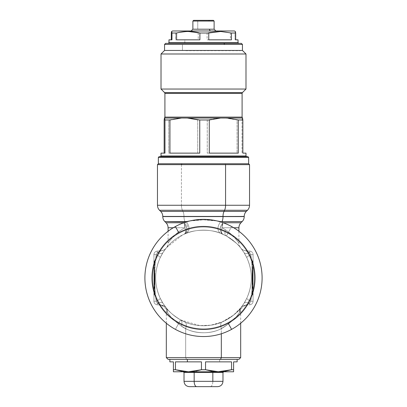 <?xml version="1.0" encoding="UTF-8"?>
<svg xmlns="http://www.w3.org/2000/svg" width="407" height="407" viewBox="0 0 407 407"><rect width="100%" height="100%" fill="white"/><g stroke="black" fill="none" stroke-linecap="round" stroke-linejoin="round"><path stroke-width="0.31" stroke-dasharray="2.04 1.53" d="M182.234 235.134L184.137 234.244A7.082 5.098 -113.9 0 0 183.888 222.761L166.015 222.761L183.888 222.761L184.976 227.767A7.082 3.465 66.1 0 1 184.137 234.244A7.082 3.465 66.1 0 0 184.976 227.767L183.888 222.761L186.33 221.596C195.599 219.312 211.401 219.312 220.67 221.596L242.145 221.596L220.67 221.596L223.112 222.761L222.024 227.767A7.082 3.465 -66.1 0 0 222.863 234.244A7.082 5.098 113.9 0 1 223.112 222.761L220.67 221.596C217.129 226.653 217.038 230.53 220.391 233.226C217.038 230.53 217.129 226.653 220.67 221.596C211.406 219.312 195.594 219.312 186.33 221.596C189.871 226.653 189.962 230.53 186.61 233.226C189.962 230.53 189.871 226.653 186.33 221.596L185.216 222.105C188.828 227.035 188.914 230.891 185.485 233.669C188.914 230.891 188.828 227.035 185.216 222.105L183.888 222.761A7.082 5.098 -113.9 0 1 184.137 234.244C173.036 238.975 166.392 247.858 166.504 247.68C166.972 247.105 173.453 238.812 184.137 234.244L186.61 233.226C195.101 229.248 211.905 229.248 220.391 233.226L222.863 234.244C219.358 231.374 219.444 227.544 223.112 222.761L223.112 222.761C219.444 227.544 219.358 231.374 222.863 234.244L226.419 235.999A47.802 47.802 0 0 0 161.548 255.031A47.802 47.802 0 0 0 180.581 319.897C182.102 320.945 182.377 323.021 181.4 326.109C174.384 320.909 169.744 316.27 167.475 312.194L166.148 307.778C168.498 311.324 173.311 315.364 180.581 319.897L185.017 322.029C196.235 327.32 213.543 326.714 224.028 321.118C232.646 316.285 238.258 311.838 240.852 307.778L244.032 303.286L240.852 307.778C238.059 312.271 231.771 317.022 221.983 322.029C209.834 327.849 190.914 326.353 180.581 319.897L179.09 322.624A50.911 50.911 0 0 1 158.822 253.536A50.911 50.911 0 0 1 227.91 233.267L231.593 226.521A58.603 58.603 0 0 1 231.593 329.375A58.603 58.603 0 0 1 144.897 277.945A58.603 58.603 0 0 1 231.593 226.521A58.603 58.603 0 0 1 231.593 329.375A58.603 58.603 0 0 0 231.593 226.521A58.603 58.603 0 0 0 144.897 277.945A58.603 58.603 0 0 0 175.407 329.375L179.09 322.624A50.911 50.911 0 0 1 158.822 253.536A50.911 50.911 0 0 1 227.91 233.267L231.593 226.521L227.91 233.267A50.911 50.911 0 0 1 248.178 302.355A50.911 50.911 0 0 1 179.09 322.624L175.407 329.375A58.603 58.603 0 0 0 231.593 329.375A58.603 58.603 0 0 1 144.897 277.945A58.603 58.603 0 0 1 231.593 226.521L227.91 233.267A50.911 50.911 0 0 0 158.822 253.536A50.911 50.911 0 0 0 179.09 322.624L180.581 319.897A47.802 47.802 0 0 1 161.548 255.031A47.802 47.802 0 0 1 226.419 235.999L227.91 233.267L226.419 235.999A47.802 47.802 0 0 1 245.452 300.865A47.802 47.802 0 0 1 180.581 319.897L179.09 322.624A50.911 50.911 0 0 0 248.178 302.355A50.911 50.911 0 0 0 227.91 233.267L226.419 235.999L220.391 233.226C211.899 229.248 195.101 229.248 186.61 233.226L184.137 234.244L186.61 233.226C195.101 229.248 211.899 229.248 220.391 233.226L226.419 235.999A47.802 47.802 0 0 0 161.548 255.031A47.802 47.802 0 0 0 180.581 319.897A47.802 47.802 0 0 1 161.548 255.031A47.802 47.802 0 0 1 226.419 235.999C235.383 242.145 240.084 246.042 240.506 247.69C240.084 246.042 235.388 242.145 226.419 235.999A47.802 47.802 0 0 1 245.452 300.865A47.802 47.802 0 0 1 180.581 319.897C173.311 315.364 168.498 311.324 166.148 307.778L162.968 303.286L160.226 298.25C154.182 284.712 154.182 271.179 160.226 257.641L162.968 252.605L166.148 248.117L162.968 252.605L160.226 257.641C154.182 271.179 154.182 284.712 160.226 298.25L162.968 303.286L166.148 307.778C168.498 311.324 173.306 315.364 180.581 319.897A47.802 47.802 0 0 0 245.452 300.865A47.802 47.802 0 0 0 226.419 235.999L222.863 234.244C221.342 233.308 221.062 231.145 222.024 227.767L225.427 229.782C224.506 232.85 224.837 234.92 226.419 235.999C224.837 234.92 224.506 232.85 225.427 229.782L222.024 227.767C221.062 231.145 221.342 233.308 222.863 234.244L220.391 233.226C217.038 230.53 217.129 226.653 220.67 221.596C217.129 226.653 217.038 230.53 220.391 233.226C211.899 229.248 195.095 229.248 186.61 233.226C189.962 230.53 189.871 226.653 186.33 221.596C189.871 226.653 189.962 230.53 186.61 233.226L184.137 234.244C187.642 231.374 187.556 227.544 183.888 222.761L183.888 222.761C187.556 227.544 187.642 231.374 184.137 234.244C185.658 233.308 185.938 231.145 184.976 227.767C174.751 233.018 168.554 242.536 168.101 243.198C167.994 243.401 174.349 233.201 184.976 227.767C174.751 233.018 168.554 242.536 168.101 243.198C167.994 243.401 174.349 233.201 184.976 227.767C185.938 231.145 185.658 233.308 184.137 234.244L182.234 235.134L166.499 247.685C167.491 246.444 168.188 244.592 168.091 243.208L168.091 231.252M244.032 303.286L246.774 298.25C252.818 284.712 252.818 271.179 246.774 257.641L244.032 252.605L240.852 248.117L244.032 252.605L246.774 257.641C252.818 271.179 252.818 284.712 246.774 298.25L244.032 303.286C244.968 302.106 246.856 302.075 249.7 303.184L245.767 305.143A7.082 7.082 0 0 0 240.852 307.778C238.258 311.838 232.646 316.285 224.028 321.118C213.548 326.714 196.23 327.32 185.017 322.029C186.452 322.914 186.671 325.091 185.673 328.561C196.489 334.635 213.192 333.944 223.295 327.513C231.608 321.962 237.022 316.86 239.525 312.194L240.852 307.778L239.525 312.194C236.828 317.358 230.764 322.812 221.327 328.561C209.61 335.241 191.361 333.526 181.4 326.109C182.377 323.021 182.102 320.945 180.581 319.897C173.306 315.364 168.498 311.324 166.148 307.778L167.475 312.194C169.739 316.27 174.379 320.909 181.4 326.109L185.673 328.561C186.671 325.091 186.452 322.914 185.017 322.029L180.581 319.897C182.102 320.945 182.377 323.021 181.4 326.109C182.377 323.021 182.102 320.945 180.581 319.897A47.802 47.802 0 0 0 245.452 300.865A47.802 47.802 0 0 0 226.419 235.999L227.91 233.267A50.911 50.911 0 0 1 248.178 302.355A50.911 50.911 0 0 1 179.09 322.624L180.581 319.897L199.883 325.61L210.877 325.173L221.983 322.029C220.548 322.914 220.329 325.091 221.327 328.561C220.329 325.091 220.548 322.914 221.983 322.029L233.526 315.14L240.852 307.778A7.082 7.082 0 0 1 245.767 305.143C243.768 305.347 242.129 306.227 240.852 307.778L244.032 303.286L246.774 298.25C246.718 298.784 248.046 299.786 250.748 301.256L249.7 303.184C246.856 302.075 244.968 302.106 244.032 303.286C244.968 302.106 246.856 302.075 249.7 303.184L250.748 301.256C248.046 299.786 246.718 298.784 246.774 298.25C252.818 284.712 252.818 271.179 246.774 257.641C246.718 257.107 248.046 256.105 250.748 254.634C253.062 270.177 253.062 285.719 250.748 301.256C253.062 285.719 253.062 270.177 250.748 254.634C248.046 256.105 246.718 257.107 246.774 257.641L244.032 252.605C244.968 253.785 246.856 253.82 249.7 252.706L250.748 254.634L249.7 252.706C246.856 253.82 244.968 253.785 244.032 252.605L240.852 248.117C242.129 249.664 243.768 250.544 245.767 250.753L249.7 252.706L245.767 250.753A7.082 7.082 0 0 1 240.852 248.117A7.082 7.082 0 0 0 245.767 250.753C243.768 250.544 242.129 249.664 240.852 248.117L244.032 252.605C244.968 253.785 246.856 253.82 249.7 252.706C246.856 253.82 244.968 253.785 244.032 252.605L246.774 257.641C246.718 257.107 248.046 256.105 250.748 254.634C248.046 256.105 246.718 257.107 246.774 257.641C252.818 271.179 252.818 284.712 246.774 298.25C246.718 298.784 248.046 299.786 250.748 301.256C248.046 299.786 246.718 298.784 246.774 298.25L244.032 303.286L240.852 307.778C242.129 306.227 243.768 305.347 245.767 305.143L249.7 303.184C246.856 302.075 244.968 302.106 244.032 303.286L242.526 305.55M189.86 220.955L203.5 219.826L217.14 220.955L203.5 219.826L189.855 220.955M166.321 323.244L166.321 312.077C167.328 307.667 160.012 304.309 159.854 305.021L161.233 305.143A7.082 7.082 0 0 1 166.148 307.778A7.082 7.082 0 0 0 161.233 305.143C163.232 305.347 164.871 306.227 166.148 307.778L162.968 303.286C162.032 302.106 160.144 302.075 157.3 303.184L161.233 305.143L157.3 303.184C160.144 302.075 162.032 302.106 162.968 303.286L160.226 298.25C160.282 298.784 158.954 299.786 156.252 301.256L157.3 303.184L156.252 301.256C158.954 299.786 160.282 298.784 160.226 298.25C154.182 284.712 154.182 271.179 160.226 257.641C160.282 257.107 158.954 256.105 156.252 254.634C153.938 270.177 153.938 285.719 156.252 301.256C153.938 285.719 153.938 270.177 156.252 254.634C158.954 256.105 160.282 257.107 160.226 257.641L162.968 252.605C162.032 253.785 160.144 253.82 157.3 252.706L156.252 254.634L157.3 252.706C160.144 253.82 162.032 253.785 162.968 252.605L166.148 248.117C164.871 249.664 163.232 250.544 161.233 250.753L157.3 252.706L161.233 250.753A7.082 7.082 0 0 0 166.148 248.117A7.082 7.082 0 0 1 161.233 250.753C163.232 250.544 164.871 249.664 166.148 248.117L162.968 252.605C162.032 253.785 160.144 253.82 157.3 252.706C160.144 253.82 162.032 253.785 162.968 252.605L160.226 257.641C160.282 257.107 158.954 256.105 156.252 254.634C158.954 256.105 160.282 257.107 160.226 257.641C154.182 271.179 154.182 284.712 160.226 298.25C160.282 298.784 158.954 299.786 156.252 301.256C158.954 299.786 160.282 298.784 160.226 298.25L162.968 303.286C162.032 302.106 160.144 302.075 157.3 303.184C160.144 302.075 162.032 302.106 162.968 303.286L166.148 307.778C164.871 306.227 163.232 305.347 161.233 305.143A7.082 7.082 0 0 1 166.148 307.778A7.082 7.082 0 0 0 161.233 305.143A7.082 7.082 -86 0 1 166.148 307.778C166.982 308.572 167.425 310.048 167.475 312.194C165.939 312.037 165.939 312.037 167.475 312.194C165.939 312.037 165.939 312.037 167.475 312.194C169.744 316.27 174.384 320.909 181.4 326.109C174.379 320.909 169.739 316.27 167.475 312.194A7.082 6.858 95 0 0 161.233 305.143L161.233 305.143A7.082 6.858 95 0 1 167.475 312.194C167.425 310.048 166.982 308.572 166.148 307.778A7.082 7.082 -69 0 0 161.233 305.143L157.158 304.787L161.233 305.143C159.402 304.98 159.402 304.98 161.233 305.143L157.3 303.184L157.158 304.787L161.233 305.143L157.158 304.787L157.3 303.184L156.252 301.256L153.927 301.256A3.541 3.541 0 0 0 157.158 304.787A3.541 3.541 0 0 1 153.927 301.256L156.252 301.256C153.938 285.719 153.938 270.177 156.252 254.634L153.927 254.634L153.927 301.256L153.927 254.634L156.252 254.634L157.3 252.706L157.158 251.109A3.541 3.541 0 0 0 153.927 254.634A3.541 3.541 0 0 1 157.158 251.109L157.3 252.706L161.233 250.753L157.158 251.109L161.233 250.753L157.158 251.109L161.233 250.753L157.3 252.706L157.158 251.109L157.3 252.706L156.252 254.634L153.927 254.634L156.252 254.634C153.938 270.177 153.938 285.719 156.252 301.256L153.927 301.256L156.252 301.256L157.3 303.184L157.158 304.787L157.3 303.184L161.233 305.143C165.089 305.82 167.17 308.17 167.475 312.194C165.939 312.037 165.939 312.037 167.475 312.194C165.939 312.037 165.939 312.037 167.475 312.194C167.17 308.17 165.089 305.82 161.233 305.143C159.402 304.98 159.402 304.98 161.233 305.143C163.558 305.565 165.196 306.446 166.148 307.778L166.112 307.733M225.427 229.782C233.71 235.078 238.797 243.081 238.909 243.208C238.797 243.081 233.715 235.078 225.427 229.782C233.71 235.078 238.797 243.081 238.909 243.208C238.797 243.081 233.715 235.078 225.427 229.782C224.506 232.85 224.837 234.92 226.419 235.999C224.837 234.92 224.506 232.85 225.427 229.782C233.715 235.078 238.797 243.081 238.909 243.208C238.797 243.081 233.71 235.078 225.427 229.782C233.715 235.078 238.797 243.081 238.909 243.208C238.797 243.081 233.71 235.078 225.427 229.782L222.024 227.767L225.427 229.782M226.419 235.999C235.388 242.145 240.084 246.042 240.506 247.69C240.084 246.042 235.383 242.145 226.419 235.999C235.388 242.145 240.084 246.042 240.506 247.69C240.084 246.042 235.383 242.145 226.419 235.999M240.888 307.733L240.852 307.778C242.119 306.232 243.757 305.357 245.767 305.143C247.598 304.98 247.598 304.98 245.767 305.143C247.598 304.98 247.598 304.98 245.767 305.143C241.911 305.82 239.83 308.17 239.525 312.194C239.83 308.17 241.911 305.82 245.767 305.143L249.842 304.787L249.7 303.184L249.842 304.787A3.541 3.541 0 0 0 253.073 301.256L250.748 301.256L253.073 301.256L253.073 254.634L250.748 254.634L253.073 254.634A3.541 3.541 0 0 0 249.842 251.109L249.7 252.706L249.842 251.109L245.767 250.753L249.842 251.109L245.767 250.753L249.7 252.706L245.767 250.753L249.842 251.109L249.7 252.706L250.748 254.634L249.7 252.706L249.842 251.109A3.541 3.541 0 0 1 253.073 254.634L250.748 254.634C253.062 270.177 253.062 285.719 250.748 301.256C253.062 285.719 253.062 270.177 250.748 254.634L253.073 254.634L253.073 301.256L250.748 301.256L249.7 303.184L250.748 301.256L253.073 301.256A3.541 3.541 0 0 1 249.842 304.787L249.7 303.184L245.767 305.143L249.7 303.184L249.842 304.787L245.767 305.143C243.437 305.571 241.799 306.451 240.852 307.778L240.852 307.778A7.082 7.082 0 0 1 245.767 305.143A7.082 7.082 0 0 0 240.852 307.778C240.018 308.572 239.575 310.048 239.525 312.194C241.061 312.037 241.061 312.037 239.525 312.194C241.061 312.037 241.061 312.037 239.525 312.194C237.022 316.86 231.608 321.962 223.295 327.513C213.187 333.938 196.495 334.635 185.673 328.561L181.4 326.109C191.366 333.526 209.61 335.241 221.327 328.561L221.327 333.771L221.327 328.561C230.764 322.812 236.828 317.358 239.525 312.194A7.082 6.858 -95 0 1 245.767 305.143L245.767 305.143A7.082 7.082 85 0 0 240.852 307.778A7.082 7.082 -95 0 1 245.767 305.143A7.082 6.858 -95 0 0 239.525 312.194C239.575 310.048 240.018 308.572 240.852 307.778L240.395 308.343M166.321 357.616L185.673 357.616L185.673 328.561L185.673 357.616L240.679 357.616L166.321 357.616M222.024 227.767L233.766 227.767L222.024 227.767L223.112 222.761L240.985 222.761L223.112 222.761A7.082 5.098 113.9 0 0 222.863 234.244A7.082 3.465 -66.1 0 1 222.024 227.767L238.909 227.767L222.024 227.767A7.082 3.704 90 0 1 223.112 222.761A7.082 3.704 90 0 0 222.024 227.767M164.855 221.596L184.971 221.596A7.082 3.393 90 0 1 183.979 216.59L162.78 216.59L183.979 216.59A7.082 3.393 -90 0 0 184.971 221.596L164.855 221.596M185.216 222.105L184.971 221.596L185.216 222.105M183.888 222.761L183.888 222.761A7.082 3.704 -90 0 1 184.976 227.767C174.349 233.201 167.999 243.406 168.101 243.198C168.554 242.536 174.751 233.018 184.976 227.767C174.349 233.201 167.999 243.406 168.101 243.198C168.554 242.536 174.751 233.018 184.976 227.767L168.091 227.767L184.976 227.767A7.082 3.704 -90 0 0 183.888 222.761M186.33 221.596L184.971 221.596L186.33 221.596M244.22 216.59L162.78 216.438L244.22 216.59M227.91 233.267A50.911 50.911 0 0 0 158.822 253.536A50.911 50.911 0 0 0 179.09 322.624L175.407 329.375L179.09 322.624A50.911 50.911 0 0 0 248.178 302.355A50.911 50.911 0 0 0 227.91 233.267M168.091 359.386L186.523 359.386L185.673 357.616L186.523 359.386L238.909 359.386M244.22 216.438L183.979 216.438A7.082 3.393 -90 0 0 182.982 211.426L160.704 211.426L182.982 211.426A7.082 3.393 90 0 1 183.979 216.438L244.22 216.438M231.593 329.375A58.603 58.603 0 0 0 231.593 226.521A58.603 58.603 0 0 0 175.407 226.521A58.603 58.603 0 0 1 254.93 249.852A58.603 58.603 0 0 1 231.593 329.375A58.603 58.603 0 0 1 152.07 306.039A58.603 58.603 0 0 1 175.407 226.521A58.603 58.603 0 0 0 175.407 329.375A58.603 58.603 0 0 0 254.93 249.852A58.603 58.603 0 0 0 175.407 226.521L178.8 232.733A51.521 51.521 0 0 1 248.713 253.246A51.521 51.521 0 0 1 228.2 323.158L231.593 329.375L228.2 323.158A51.521 51.521 0 0 1 158.287 302.645A51.521 51.521 0 0 1 178.8 232.733L175.407 226.521A58.603 58.603 0 0 0 152.07 306.039A58.603 58.603 0 0 0 231.593 329.375M153.927 301.256A3.541 3.541 0 0 0 157.158 304.787A3.541 3.541 0 0 1 153.927 301.256L153.927 254.634L153.927 301.256M153.927 294.129L153.927 265.618L153.927 294.129L154.238 294.129L154.238 288.054L153.927 288.054L153.927 294.129L153.927 288.054L154.238 288.054L153.927 286.803L153.927 288.054L153.927 286.803A1.063 1.063 0 0 0 154.238 287.551A1.063 1.063 0 0 1 153.927 286.803L154.238 287.551L154.238 288.054L153.927 288.054L154.238 288.054L154.238 294.129L153.927 294.129L154.238 294.129L154.238 294.632L153.927 295.38L153.927 294.129L153.927 295.38A1.063 1.063 0 0 1 154.238 294.632A1.063 1.063 0 0 0 153.927 295.38L154.238 294.632L154.238 294.129L153.927 294.129L153.927 260.511L153.927 295.38A1.063 1.063 180 0 1 154.238 294.632L154.238 261.263L154.238 277.945L153.927 277.945L154.238 277.945L154.238 283.297L153.927 283.297L154.238 283.297L154.238 283.796L153.927 284.549A1.063 1.063 0 0 1 154.238 283.796A1.063 1.063 0 0 0 153.927 284.549L154.238 283.796L154.238 283.297L153.927 283.297L153.927 284.549L153.927 283.297L154.238 283.297L154.238 280.403L153.927 280.403L153.927 283.297L153.927 280.403A1.063 1.063 0 0 1 154.238 279.655A1.063 1.063 0 0 0 153.927 280.403L154.238 280.403L153.927 284.549A1.063 1.063 0 0 1 154.238 283.796A1.063 1.063 0 0 0 153.927 284.549L154.238 284.549L154.238 286.803L153.927 286.803A1.063 1.063 0 0 0 154.238 287.551A1.063 1.063 0 0 1 153.927 286.803L154.238 287.551L154.238 288.054L153.927 288.054L154.238 288.054L154.238 294.129L153.927 294.129L154.238 294.129L154.238 294.632L153.927 295.38L153.927 294.129M157.158 251.109A3.541 3.541 0 0 0 153.927 254.634A3.541 3.541 0 0 1 157.158 251.109M239.525 312.194C241.061 312.037 241.061 312.037 239.525 312.194C241.061 312.037 241.061 312.037 239.525 312.194M249.842 304.787A3.541 3.541 0 0 0 253.073 301.256A3.541 3.541 0 0 1 249.842 304.787M253.073 254.634L253.073 301.256L253.073 254.634A3.541 3.541 0 0 0 249.842 251.109A3.541 3.541 0 0 1 253.073 254.634M253.073 286.803L253.073 265.618L253.073 286.803A1.063 1.063 0 0 1 252.762 287.551A1.063 1.063 0 0 0 253.073 286.803L252.762 287.551L252.762 288.054L253.073 288.054L253.073 286.803L253.073 288.054L252.762 288.054L252.762 294.129L253.073 294.129L253.073 288.054L253.073 294.129L252.762 294.129L253.073 295.38L253.073 294.129L253.073 295.38A1.063 1.063 0 0 0 252.762 294.632A1.063 1.063 0 0 1 253.073 295.38L252.762 294.632L252.762 294.129L253.073 294.129L252.762 294.129L253.073 260.511L253.073 295.38A1.063 1.063 180 0 0 252.762 294.632L252.762 261.263L252.762 277.945L253.073 277.945L252.762 277.945L252.762 283.297L253.073 283.297L252.762 283.297L252.762 283.796L253.073 284.549A1.063 1.063 0 0 0 252.762 283.796A1.063 1.063 0 0 1 253.073 284.549L252.762 283.796L252.762 283.297L253.073 283.297L253.073 284.549L253.073 283.297L252.762 283.297L252.762 280.403L253.073 280.403L253.073 283.297L253.073 280.403A1.063 1.063 0 0 0 252.762 279.655A1.063 1.063 0 0 1 253.073 280.403L252.762 280.403L253.073 284.549A1.063 1.063 0 0 0 252.762 283.796A1.063 1.063 0 0 1 253.073 284.549L252.762 284.549L252.762 286.803L253.073 286.803A1.063 1.063 0 0 1 252.762 287.551A1.063 1.063 0 0 0 253.073 286.803L252.762 287.551L252.762 288.054L253.073 288.054L253.073 286.803L252.762 286.803L252.762 287.551L252.218 288.095A0.707 0.407 45 0 0 252.218 288.599L252.762 288.054L252.762 294.129L253.073 294.129L253.073 288.054L252.762 288.054L252.762 287.551L252.218 288.599L252.218 293.584L252.762 294.129L253.073 295.38L253.073 294.129L252.762 294.129L252.762 288.054L252.762 294.129L252.218 293.584A0.707 0.407 135 0 0 252.218 294.088L252.762 294.632A1.063 1.063 0 0 1 253.073 295.38A1.063 1.063 0 0 0 252.762 294.632L252.762 294.129L252.762 294.632L252.218 294.088A0.707 0.407 135 0 1 252.218 293.584L252.762 294.129L252.218 293.584L252.218 288.599L252.762 288.054L252.218 288.599A0.707 0.407 45 0 1 252.218 288.095L252.762 287.551A1.063 1.063 0 0 0 253.073 286.803M220.477 359.386L169.861 359.386L237.139 359.386L219.627 359.386L219.627 361.864L231.558 361.864L231.558 369.734L233.598 369.734L233.598 361.864L237.139 361.864M246.296 211.426L182.982 211.426L182.428 210.266L159.544 210.266L182.428 210.266L182.982 211.426L246.296 211.426M153.927 287.774L153.927 288.054L153.927 287.774M154.222 287.53L154.238 294.129L154.782 293.584L154.782 288.599L154.238 288.054L154.782 288.599A0.707 0.407 -45 0 0 154.782 288.095L154.238 287.551L154.782 288.095A0.707 0.407 -45 0 1 154.782 288.599L154.238 287.551A1.063 1.063 0 0 1 153.927 286.803L154.238 286.803L154.238 287.551L154.782 288.095A0.707 0.407 -45 0 1 154.782 288.599L154.782 293.584L154.238 294.129L154.238 288.054L154.782 288.599L154.238 287.551A1.063 0.616 -45 0 1 154.238 286.803L154.238 284.549L153.927 284.549A1.063 1.063 0 0 1 154.238 283.796L154.238 294.632A1.063 1.063 0 0 0 153.927 295.38A1.063 1.063 0 0 1 154.238 294.632L154.782 293.584A0.707 0.407 -135 0 1 154.782 294.088L154.238 294.632L154.782 294.088A0.707 0.407 -135 0 0 154.782 293.584L154.238 294.129L154.238 294.632L154.782 294.088L154.782 261.803L154.782 277.945L154.238 277.945L154.782 277.945L154.782 282.753L154.238 283.297L154.782 282.753A0.707 0.407 -135 0 1 154.782 283.252L154.238 283.796L154.782 283.252A0.707 0.407 -135 0 0 154.782 282.753L154.238 283.796L154.782 282.753L154.782 279.858L154.238 280.403L154.238 279.655A1.063 1.063 0 0 0 153.927 280.403L154.238 280.403L154.238 283.297L154.238 280.403L153.927 280.403A1.063 1.063 0 0 1 154.238 279.655L154.238 280.403L154.782 279.858L154.782 282.753L154.238 283.297L154.782 282.753A0.707 0.407 -135 0 1 154.782 283.252L154.238 283.796L154.238 284.549L154.782 284.005L154.782 287.347L154.238 286.803L154.782 287.347L154.782 293.584L154.238 294.129L154.238 288.054L154.782 288.599L154.782 293.584A0.707 0.407 -135 0 1 154.782 294.088L154.238 294.632L154.238 294.129L154.991 293.584L154.991 288.599A0.707 0.707 0 0 0 154.782 288.095A0.707 0.707 0 0 1 154.991 288.599A0.707 0.707 0 0 0 154.782 288.095A0.707 0.707 0 0 1 154.991 288.599L154.222 287.53M153.927 283.577L153.927 283.297L153.927 283.577M252.778 287.53L252.218 288.095A0.707 0.407 45 0 0 252.218 288.599L252.762 287.551A1.063 0.616 45 0 0 252.762 286.803L252.762 284.549L253.073 284.549A1.063 1.063 0 0 0 252.762 283.796L252.762 261.263L252.762 294.632L252.218 294.088L252.218 261.803L252.218 277.945L252.762 277.945L252.218 277.945L252.218 282.753L252.762 283.297L252.218 282.753A0.707 0.407 135 0 0 252.218 283.252L252.762 283.796L252.218 283.252A0.707 0.407 135 0 1 252.218 282.753L252.762 283.796L252.218 282.753L252.218 279.858L252.762 280.403L252.762 279.655A1.063 1.063 0 0 1 253.073 280.403L252.762 280.403L252.762 283.297L252.762 280.403L253.073 280.403A1.063 1.063 0 0 0 252.762 279.655L252.762 280.403L252.218 279.858L252.218 282.753L252.762 283.297L252.218 282.753A0.707 0.407 135 0 0 252.218 283.252L252.762 283.796L252.762 284.549L252.218 284.005L252.218 287.347L252.762 286.803L252.218 287.347L252.218 288.095A0.707 0.707 0 0 0 252.009 288.599A0.707 0.707 0 0 1 252.218 288.095A0.707 0.707 0 0 0 252.009 288.599L252.218 293.584L252.762 294.129L252.762 288.054L252.218 288.599L252.218 288.095L252.009 288.599L252.218 293.584A0.707 0.407 135 0 0 252.218 294.088L252.762 294.632L252.218 293.584L252.218 288.599L252.009 293.584A0.707 0.707 0 0 0 252.218 294.088L252.762 294.632L252.218 293.584L252.218 294.088A0.707 0.707 0 0 1 252.009 293.584A0.707 0.707 0 0 0 252.218 294.088A0.707 0.707 0 0 1 252.009 293.584L252.009 288.599A0.707 0.707 0 0 1 252.218 288.095L252.778 287.53M253.073 294.409L253.073 294.129L253.073 294.409M253.073 287.774L253.073 288.054L253.073 287.774M253.073 283.577L253.073 283.297L253.073 283.577M169.861 361.864L173.402 361.864L173.402 369.734L175.442 369.734L175.442 361.864L201.46 361.864L201.46 369.734L205.54 369.734L205.54 361.864L219.627 361.864L219.627 359.386L169.861 359.386M247.456 210.266L182.428 210.266A7.082 3.393 90 0 1 181.43 205.26L157.468 205.26L181.43 205.26A7.082 3.393 -90 0 0 182.428 210.266L247.456 210.266M154.782 279.11L154.238 279.655A1.063 0.616 -135 0 0 154.238 280.403L154.782 279.858L154.782 279.11L154.782 282.753L154.782 261.803L154.782 294.088L154.238 294.632L154.782 294.088L154.782 288.599L154.991 293.584A0.707 0.707 0 0 1 154.782 294.088A0.707 0.707 0 0 0 154.991 293.584A0.707 0.707 0 0 1 154.782 294.088A0.707 0.707 0 0 0 154.991 293.584L154.782 294.088A0.707 0.707 0 0 0 154.991 293.584L154.991 282.753A0.707 0.707 0 0 1 154.782 283.252L154.238 283.796L154.782 282.753L154.782 283.252A0.707 0.707 0 0 0 154.991 282.753A0.707 0.707 0 0 1 154.782 283.252A0.707 0.707 0 0 0 154.991 282.753L154.991 279.858L154.238 280.403A1.063 0.616 -135 0 1 154.238 279.655L154.782 279.11A0.707 0.707 0 0 0 154.991 278.607A0.707 0.707 0 0 1 154.782 279.11L154.991 282.753A0.707 0.707 0 0 1 154.782 283.252L154.991 282.753A0.707 0.707 0 0 1 154.782 283.252L154.782 284.005L154.238 284.549A1.063 0.616 -135 0 1 154.238 283.796L154.782 283.252A0.707 0.707 0 0 0 154.991 282.753L154.991 266.885L154.991 293.584L154.782 288.095A0.707 0.707 0 0 1 154.991 288.599A0.707 0.707 0 0 0 154.782 288.095A0.707 0.707 0 0 1 154.991 288.599L154.991 293.584A0.707 0.707 0 0 1 154.782 294.088L154.991 293.584A0.707 0.707 0 0 1 154.782 294.088A0.707 0.707 0 0 0 154.991 293.584L154.782 279.11M252.218 279.11L252.762 279.655A1.063 0.616 135 0 1 252.762 280.403L252.218 279.858L252.218 279.11L252.218 282.753L252.218 261.803L252.218 294.088A0.707 0.707 0 0 1 252.009 293.584L252.009 282.753A0.707 0.707 0 0 0 252.218 283.252L252.762 283.796L252.218 282.753L252.218 283.252A0.707 0.707 0 0 1 252.009 282.753A0.707 0.707 0 0 0 252.218 283.252A0.707 0.707 0 0 1 252.009 282.753L252.009 279.858L252.762 280.403A1.063 0.616 135 0 0 252.762 279.655L252.218 279.11A0.707 0.707 0 0 1 252.009 278.607A0.707 0.707 0 0 0 252.218 279.11L252.009 282.753A0.707 0.707 0 0 0 252.218 283.252L252.009 282.753A0.707 0.707 0 0 0 252.218 283.252L252.218 284.005L252.762 284.549A1.063 0.616 135 0 0 252.762 283.796L252.218 283.252A0.707 0.707 0 0 1 252.009 282.753L252.009 266.885L252.009 293.584L252.218 288.095A0.707 0.707 0 0 0 252.009 288.599A0.707 0.707 0 0 1 252.218 288.095A0.707 0.707 0 0 0 252.009 288.599L252.009 293.584A0.707 0.707 0 0 0 252.218 294.088L252.009 293.584A0.707 0.707 0 0 0 252.218 294.088A0.707 0.707 0 0 1 252.009 293.584L252.218 279.11M211.828 371.209L218.549 371.779L231.558 369.734L231.558 361.864L205.54 361.864L231.558 361.864L205.54 361.864L205.54 369.734L201.46 369.734L201.46 361.864L175.442 361.864L201.46 361.864L175.442 361.864L175.442 369.734L173.402 369.734L173.402 361.864M225.31 371.204L218.61 371.779M218.584 371.779L233.598 371.779L233.598 369.734L231.558 369.734M233.598 371.372L233.598 371.779L217.933 371.774L211.523 371.159M233.598 361.864L233.598 369.734M205.54 361.864L231.558 361.864L205.54 361.864M173.402 369.734L173.402 371.372M181.593 371.189L188.451 371.779L173.402 371.779L188.451 371.779L175.442 369.734M201.46 369.734L188.451 371.779L195.864 371.087M175.442 361.864L201.46 361.864L175.442 361.864M188.451 371.779L189.072 371.779M249.532 205.26L181.43 205.26L181.43 164.642L157.468 164.642L181.43 164.642L181.43 205.26L249.532 205.26M249.532 164.642L181.43 164.642L249.532 164.642M154.991 277.284L154.991 288.375L154.991 277.284A0.707 0.707 0 0 0 154.782 276.78A0.707 0.707 0 0 1 154.991 277.284L154.991 275.778L154.991 277.284M154.991 282.753L154.782 284.005L154.991 282.753M154.991 287.347L154.991 288.599L154.991 287.347M252.009 277.284L252.009 288.375L252.009 277.284A0.707 0.707 0 0 1 252.218 276.78A0.707 0.707 0 0 0 252.009 277.284L252.009 275.778L252.009 277.284M252.009 282.753L252.218 284.005L252.009 282.753M252.009 287.347L252.009 288.599L252.009 287.347M212.836 372.486L222.975 372.486L212.836 372.486A0.707 0.341 -90 0 1 213.176 371.779A0.707 0.341 90 0 0 212.836 372.486L212.836 381.339L222.975 381.339L212.836 381.339L212.836 372.486L194.164 372.486L212.836 372.486M223.682 371.779L193.824 371.779M184.025 372.486L194.164 372.486L184.025 372.486M248.646 163.756L225.142 163.756L225.57 164.642L225.142 163.756L158.354 163.756L248.631 163.756L248.631 157.382L158.354 157.382L248.631 157.382L248.646 163.756M154.991 275.778L154.991 288.375A0.707 0.692 -0 0 0 154.782 287.881L154.782 267.796L154.991 275.778M154.991 287.149L154.782 283.694L154.991 287.149M153.927 286.452L153.927 284.071A1.063 0.987 180 0 1 154.238 283.374A1.063 0.987 0 0 0 153.927 284.071L154.238 284.071L154.238 275.768A1.063 0.397 180 0 1 153.927 275.488L153.927 286.452L154.238 286.452L154.238 284.071L153.927 284.071L153.927 286.452A1.063 1.023 0 0 0 154.238 287.174L154.238 286.452L153.927 286.452L153.927 275.488A1.063 0.295 180 0 1 154.238 275.28A1.063 0.295 0 0 0 153.927 275.488L153.927 275.488A1.063 1.063 -0 0 0 154.238 276.241A1.063 1.063 0 0 1 153.927 275.488A1.063 1.063 0 0 0 154.238 276.241A1.063 1.063 180 0 1 153.927 275.488A1.063 0.397 0 0 0 154.238 275.768L154.238 283.374L154.782 282.982L154.238 283.374L154.238 284.071L154.782 283.694L154.238 284.071L154.238 286.452L154.782 287.149L154.782 272.639L154.782 276.267L154.238 275.768L154.238 276.241L154.238 268.34L154.238 287.174A1.063 1.023 180 0 1 153.927 286.452L154.782 287.881L154.782 287.149L154.238 286.452L154.141 287.093L154.828 287.963L154.238 287.174L154.238 268.34L154.238 276.241L154.238 275.768L154.782 276.267L154.782 272.639L154.782 282.982A0.707 0.672 0 0 0 154.991 282.504L154.991 273.143L154.991 276.429L154.782 276.267L154.782 276.78L154.238 276.241L154.782 276.78L154.238 276.241L154.782 276.78L154.782 275.88L154.238 275.28L154.782 275.88L154.782 267.796L154.991 288.41M252.009 275.778L252.009 288.375A0.707 0.692 0 0 1 252.218 287.881L252.218 267.796L252.009 275.778M252.009 287.149L252.218 283.694L252.009 287.149M253.073 286.452L253.073 284.071A1.063 0.987 180 0 0 252.762 283.374A1.063 0.987 0 0 1 253.073 284.071L252.762 284.071L252.762 275.768A1.063 0.397 180 0 0 253.073 275.488L253.073 286.452L252.762 286.452L252.762 284.071L253.073 284.071L253.073 286.452A1.063 1.023 0 0 1 252.762 287.174L252.762 286.452L253.073 286.452L253.073 275.488A1.063 0.295 180 0 0 252.762 275.28A1.063 0.295 0 0 1 253.073 275.488A1.063 1.063 0 0 1 252.762 276.241A1.063 1.063 0 0 0 253.073 275.488A1.063 1.063 0 0 1 252.762 276.241A1.063 1.063 180 0 0 253.073 275.488A1.063 0.397 0 0 1 252.762 275.768L252.762 283.374L252.218 282.982L252.762 283.374L252.762 284.071L252.218 283.694L252.762 284.071L252.762 286.452L252.218 287.149L252.218 272.639L252.218 276.267L252.762 275.768L252.762 276.241L252.762 268.34L252.762 287.174A1.063 1.023 180 0 0 253.073 286.452L252.218 287.881L252.218 287.149L252.762 286.452L252.859 287.093L252.172 287.963L252.762 287.174L252.762 268.34L252.762 276.241L252.762 275.768L252.218 276.267L252.218 272.639L252.218 282.982A0.707 0.672 0 0 1 252.009 282.504L252.009 273.143L252.009 276.429L252.218 276.267L252.218 276.78L252.762 276.241L252.218 276.78L252.762 276.241L252.218 276.78L252.218 275.88L252.762 275.28L252.218 275.88L252.218 267.796L252.009 288.41M189.336 386.65L210.292 386.65A5.311 2.549 90 0 0 212.836 381.339L184.025 381.339L194.164 381.339L194.164 372.486L194.164 381.339L212.836 381.339A5.311 2.549 -90 0 1 210.292 386.65L217.664 386.65M247.939 156.675L248.631 157.382L247.924 156.675L159.061 156.675M210.292 386.65L196.708 386.65M159.076 156.675L247.924 156.675M160.312 156.675L246.688 156.675A0.707 0.707 -90 0 1 245.976 155.962L161.009 155.962L245.976 155.962A0.707 0.707 90 0 0 246.688 156.675L160.312 156.675M245.991 155.962L245.976 153.134L242.028 153.134L242.028 119.973L237.062 119.973L237.062 153.134L207.249 153.134L207.249 119.973L197.716 119.973L197.716 153.134L168.722 153.134L168.722 119.973L164.153 119.973L168.722 119.973L180.042 118.03L164.474 118.03L180.042 118.03L168.722 119.973L168.722 153.134L197.716 153.134L197.716 119.973L186.391 118.03L180.042 118.03L186.391 118.03L197.716 119.973L207.249 119.973L218.89 118.03L186.391 118.03L218.89 118.03L207.249 119.973L207.249 153.134L237.062 153.134L237.062 119.973L225.417 118.03L218.89 118.03L225.417 118.03L237.062 119.973L242.028 119.973L242.348 118.03L225.417 118.03L242.348 118.03L242.028 119.973L242.028 153.134L245.976 153.134L245.991 155.962M164.153 153.134L161.009 153.134L164.153 153.134M168.722 153.134L197.716 153.134L168.722 153.134M237.062 153.134L207.249 153.134L237.062 153.134M242.44 117.903L242.44 117.903A1.063 1.063 -90 0 1 242.084 117.109L164.906 117.109L242.084 117.109A1.063 1.063 90 0 0 242.44 117.903L242.526 118.03M238.278 153.134L209.284 153.134L238.278 153.134M199.751 153.134L169.938 153.134L199.751 153.134M242.094 117.109L242.084 93.376L164.906 93.376L242.084 93.376L242.094 117.109M242.394 92.628L164.596 92.628L242.394 92.628A1.063 1.063 90 0 0 242.084 93.376A1.063 1.063 -90 0 1 242.394 92.628L245.976 89.041L161.009 89.041L245.976 89.041L242.404 92.628M245.976 89.041L245.976 53.989L161.009 53.989L245.976 53.989L245.991 89.041M245.976 53.989L242.44 50.448L164.55 50.448L182.438 50.448L182.438 44.429L164.55 44.429L182.438 44.429L182.438 50.448L242.44 50.448L245.991 53.989M242.44 50.448L242.45 44.429L182.438 44.429L242.45 44.429L241.387 43.366L165.893 43.366L223.987 43.366M238.731 43.366L165.613 43.366M184.829 42.659L168.976 42.659L184.829 42.659A0.707 0.382 90 0 1 184.447 43.366A0.707 0.382 -90 0 0 184.829 42.659L184.829 39.825L175.57 39.825L175.57 33.018L171.322 33.018L175.57 33.018L175.57 39.825L184.829 39.825L184.829 42.659L238.024 42.659L184.829 42.659M238.639 43.361A0.707 0.707 -90 0 1 238.024 42.659L238.024 39.825L235.037 39.825L235.037 33.018L230.418 33.018L230.418 39.825L207.107 39.825L207.107 33.018L198.24 33.018L198.24 39.825L175.57 39.825L198.24 39.825L198.24 33.018L187.561 31.487L175.57 33.018L187.561 31.487L198.24 33.018L207.107 33.018C214.876 30.983 222.649 30.983 230.418 33.018L235.037 33.018L235.378 31.487L234.483 30.973L172.517 30.973M171.322 39.825L168.976 39.825M199.893 39.825L176.582 39.825L199.893 39.825M231.43 39.825L208.76 39.825L231.43 39.825M235.378 31.487L235.037 33.018L235.037 39.825L238.024 39.825M207.107 39.825L230.418 39.825L230.418 33.018C222.649 30.983 214.876 30.983 207.107 33.018L207.107 39.825L230.418 39.825L207.107 39.825M220.253 30.973L234.483 30.973M215.893 30.973L191.107 30.973L215.893 30.973L214.123 29.202L192.877 29.202L197.756 29.202L197.756 21.057L192.877 21.057L197.756 21.057L197.756 29.202L214.123 29.202L214.123 21.057L197.756 21.057L214.123 21.057L213.416 20.35L193.584 20.35M208.862 20.35L213.416 20.35M178.8 232.733A51.521 51.521 0 0 0 158.287 302.645A51.521 51.521 0 0 0 228.2 323.158A51.521 51.521 0 0 0 248.713 253.246A51.521 51.521 0 0 0 178.8 232.733M185.831 50.692L240.349 50.692A1.063 1.063 -90 0 1 241.02 50.448L165.98 50.448A1.063 1.063 -90 0 1 166.651 50.692A1.063 1.063 90 0 0 165.98 50.448L241.02 50.448A1.063 1.063 90 0 0 240.349 50.692L185.831 50.692M188.039 359.386L235.775 359.325L188.024 359.325A1.77 0.85 90 0 1 187.81 359.386L219.19 359.386A1.77 0.85 90 0 1 218.976 359.325L188.039 359.386M187.81 359.386L232.224 359.386L187.81 359.386A1.77 0.85 -90 0 0 188.024 359.325L218.976 359.325A1.77 0.85 -90 0 0 219.19 359.386L187.81 359.386M186.61 233.226L185.485 233.669M222.863 234.244L224.242 234.88M161.233 250.753C163.558 250.325 165.196 249.45 166.148 248.117L166.112 248.158M162.968 252.605L164.474 250.346M162.968 303.286L164.474 305.55M238.909 231.252L238.909 243.208C239.082 245.228 239.611 246.718 240.506 247.685L240.272 247.405M221.983 322.029L220.859 322.486M245.767 250.753C243.437 250.32 241.799 249.445 240.852 248.117L240.888 248.158M244.032 252.605L242.526 250.341M161.233 305.143L165.395 306.97L166.331 308.013M240.679 323.244L240.679 312.077C239.672 307.667 246.988 304.309 247.146 305.021L246.718 305.057M154.991 262.306L153.927 260.511M252.009 262.306L253.073 260.511M153.927 269.093L154.991 267.297M153.927 271.347L154.991 273.143M253.073 269.093L252.009 267.297M253.073 284.071L253.073 271.347L252.009 273.143M165.97 50.448L166.682 50.448M241.03 50.448L240.318 50.448M235.745 359.386L236.233 359.386M171.255 359.386L170.767 359.386"/><path stroke-width="0.61" d="M231.593 329.375A58.603 58.603 0 0 1 152.07 306.039A58.603 58.603 0 0 1 175.407 226.521L178.8 232.733A51.521 51.521 0 0 0 158.287 302.645A51.521 51.521 0 0 0 228.2 323.158L231.593 329.375L228.2 323.158A51.521 51.521 0 0 0 248.713 253.246A51.521 51.521 0 0 0 178.8 232.733L175.407 226.521A58.603 58.603 0 0 0 152.07 306.039A58.603 58.603 0 0 0 231.593 329.375A58.603 58.603 0 0 0 254.93 249.852A58.603 58.603 0 0 0 175.407 226.521A58.603 58.603 0 0 1 254.93 249.852A58.603 58.603 0 0 1 231.593 329.375M221.784 222.105L223.112 222.761L221.784 222.105L222.029 221.596L242.145 221.596L222.029 221.596L221.784 222.105L220.67 221.596L221.784 222.105M186.33 221.596L189.86 220.955L186.33 221.596L186.564 221.846L164.855 221.596L186.33 221.596L183.888 222.761L186.33 221.596M217.14 220.955L220.67 221.596L217.145 220.955M240.679 323.244L240.679 357.616L238.909 359.386L220.477 359.386L221.327 357.616L240.679 357.616L166.321 357.616L221.327 357.616L221.327 333.771L221.327 357.616L220.477 359.386L168.091 359.386L166.321 357.616L166.321 323.244M233.766 227.767L238.909 227.767L233.766 227.767M238.909 231.252L238.909 227.767C238.94 225.824 239.626 224.155 240.985 222.761L223.209 222.761L240.985 222.761L242.145 221.596C243.498 220.202 244.19 218.534 244.22 216.59L223.021 216.59A7.082 3.393 90 0 1 222.029 221.596A7.082 3.393 -90 0 0 223.021 216.59L162.78 216.59L244.22 216.438C244.246 214.494 244.938 212.825 246.296 211.426L224.018 211.426A7.082 3.393 -90 0 0 223.021 216.438L162.78 216.438L223.021 216.438A7.082 3.393 90 0 1 224.018 211.426L246.296 211.426L247.456 210.266L224.572 210.266L224.018 211.426L160.704 211.426L224.018 211.426L224.572 210.266L247.456 210.266C248.809 208.872 249.501 207.204 249.532 205.26L225.57 205.26A7.082 3.393 90 0 1 224.572 210.266L159.544 210.266L224.572 210.266A7.082 3.393 -90 0 0 225.57 205.26L249.532 205.26L249.532 164.642L225.57 164.642L225.57 205.26L157.468 205.26L225.57 205.26L225.57 164.642L249.532 164.642L248.646 163.756L181.858 163.756L248.646 163.756L248.646 157.382L158.369 157.382L158.369 163.756L181.858 163.756L181.43 164.642L225.57 164.642L181.43 164.642L181.858 163.756L158.354 163.756L158.369 157.382L248.646 157.382L247.939 156.675L159.076 156.675L158.369 157.382L159.061 156.675L158.354 157.382L158.354 163.756L157.468 164.642L181.43 164.642L157.468 164.642L157.468 205.26C157.499 207.204 158.191 208.872 159.544 210.266L160.704 211.426C162.062 212.825 162.754 214.494 162.78 216.438L162.78 216.59C162.81 218.534 163.502 220.202 164.855 221.596L166.015 222.761L183.791 222.761L166.015 222.761C167.374 224.155 168.06 225.824 168.091 227.767L173.234 227.767L168.091 227.767L168.091 231.252M237.139 359.386L237.139 361.864L233.598 361.864L233.598 369.734L231.558 369.734L231.558 361.864L205.54 361.864L205.54 369.734L201.46 369.734L201.46 361.864L175.442 361.864L175.442 369.734L173.402 369.734L173.402 361.864L169.861 361.864L169.861 359.386L220.477 359.386M187.373 361.864L187.373 359.386L187.373 361.864L201.46 361.864L201.46 369.734L188.451 371.779L175.442 369.734L175.442 361.864L187.373 361.864M217.933 371.774L231.558 369.734L225.31 371.204M231.558 369.734L218.549 371.779L189.072 371.779L201.46 369.734L205.54 369.734L205.54 361.864L231.558 361.864L231.558 369.734L233.598 369.734L233.598 371.779L233.598 369.734L233.598 371.779L218.549 371.779L205.54 369.734L211.828 371.209M233.598 369.734L233.598 361.864C238.283 361.864 238.283 361.864 233.598 361.864M173.402 371.779L173.402 369.734L173.402 371.779L189.072 371.779L173.402 371.779L173.402 369.734L175.442 369.734L188.451 371.779L233.598 371.779M211.523 371.159L205.54 369.734L218.549 371.779M173.402 361.864C168.717 361.864 168.717 361.864 173.402 361.864L173.402 369.734M195.864 371.087L201.46 369.734M175.442 369.734L181.593 371.189M189.072 371.779L188.451 371.779M193.824 371.779A0.707 0.341 -90 0 1 194.164 372.486A0.707 0.341 90 0 0 193.824 371.779L223.682 371.779L222.975 372.486L184.025 372.486L222.975 372.486L222.975 381.339L212.836 381.339L212.836 372.486L212.836 381.339L194.164 381.339L194.164 372.486L194.164 381.339L184.025 381.339L222.975 381.339C222.66 384.564 220.889 386.335 217.664 386.65L196.708 386.65A5.311 2.549 -90 0 1 194.164 381.339A5.311 2.549 90 0 0 196.708 386.65L189.336 386.65C186.111 386.335 184.34 384.564 184.025 381.339L184.025 372.486L183.318 371.779M196.708 386.65L210.292 386.65M247.924 156.675L159.076 156.675M161.024 153.134L164.972 153.134L161.024 153.134L161.009 155.962A0.707 0.707 -90 0 1 160.312 156.675A0.707 0.707 90 0 0 161.024 155.962L245.991 155.962L161.009 155.962L161.024 153.134L161.024 155.962L160.302 156.675M164.153 119.973L164.153 153.134L164.153 119.973L164.474 118.03L164.153 119.973M242.847 119.973L242.847 153.134L245.991 153.134L242.847 153.134L242.847 119.973L242.526 118.03L242.847 119.973L238.278 119.973L242.847 119.973M164.972 153.134L164.972 119.973L169.938 119.973L169.938 153.134L199.751 153.134L199.751 119.973L209.284 119.973L209.284 153.134L238.278 153.134L238.278 119.973L226.958 118.03L242.526 118.03L226.958 118.03L238.278 119.973L238.278 153.134L209.284 153.134L209.284 119.973L220.609 118.03L226.958 118.03L220.609 118.03L209.284 119.973L199.751 119.973L188.11 118.03L220.609 118.03L188.11 118.03L199.751 119.973L199.751 153.134L169.938 153.134L169.938 119.973L181.583 118.03L188.11 118.03L181.583 118.03L169.938 119.973L164.972 119.973L164.972 153.134M164.652 118.03L164.972 119.973L164.652 118.03L181.583 118.03L164.652 118.03M164.474 118.03L164.56 117.903A1.063 1.063 90 0 0 164.916 117.109A1.063 1.063 -90 0 1 164.56 117.903M241.387 43.366L242.45 44.429L241.387 43.366L223.987 43.366L241.387 43.366L223.987 43.366L224.562 44.429L242.45 44.429L224.562 44.429L223.987 43.366L165.613 43.366L164.55 44.429L224.562 44.429L164.55 44.429L164.55 50.448L242.45 50.448L164.56 50.448L161.009 53.989L245.991 53.989L161.009 53.989L164.56 50.448L161.024 53.989L161.009 89.041L245.991 89.041L161.009 89.041L161.024 53.989L161.024 89.041L164.596 92.628L242.404 92.628L164.596 92.628L161.024 89.041L164.606 92.628L164.906 93.376L242.094 93.376L164.916 93.376A1.063 1.063 90 0 0 164.606 92.628L164.606 92.628A1.063 1.063 -90 0 1 164.916 93.376L164.906 117.109L242.094 117.109L164.906 117.109L164.916 93.376L164.916 117.109L164.54 117.913M242.45 50.448L242.45 44.429L242.45 50.448L245.991 53.989L245.991 89.041L242.404 92.628L242.094 93.376L242.094 117.109L242.46 117.913M223.987 43.366L238.731 43.366A0.707 0.707 -90 0 1 238.639 43.361M238.024 42.659A0.707 0.707 90 0 0 238.731 43.366L238.024 42.659L168.976 42.659L238.024 42.659L238.024 39.825L235.678 39.825L238.024 39.825L238.024 42.659M171.322 33.018L171.322 39.825L171.322 33.018C171.535 30.983 171.749 30.983 171.963 33.018L176.582 33.018L176.582 39.825L199.893 39.825L199.893 33.018L208.76 33.018L208.76 39.825L231.43 39.825L231.43 33.018L235.678 33.018L235.678 39.825L235.678 33.018L231.43 33.018L231.43 39.825L208.76 39.825L208.76 33.018L199.893 33.018C192.124 30.983 184.351 30.983 176.582 33.018L171.963 33.018L171.622 31.487L171.322 33.018M168.269 43.366L168.976 42.659L168.976 39.825L171.963 39.825L171.963 33.018L171.963 39.825L171.322 39.825M171.622 31.487L172.517 30.973L220.253 30.973L220.736 31.487L208.76 33.018L220.736 31.487L231.43 33.018L220.736 31.487L220.253 30.973L234.483 30.973L235.378 31.487L235.678 33.018L235.378 31.487L234.483 30.973L220.253 30.973M176.582 39.825L176.582 33.018C184.351 30.983 192.124 30.983 199.893 33.018L199.893 39.825L176.582 39.825M208.862 20.35L213.416 20.35L208.862 20.35L209.244 21.057L214.123 21.057L209.244 21.057L208.862 20.35L193.584 20.35L192.877 21.057L209.244 21.057L192.877 21.057L192.877 29.202L209.244 29.202L210.2 30.973L209.244 29.202L214.123 29.202L215.893 30.973L214.123 29.202L192.877 29.202L191.107 30.973M214.123 21.057L214.123 29.202L214.123 21.057L213.416 20.35L214.123 21.057M228.2 323.158A51.521 51.521 0 0 1 158.287 302.645A51.521 51.521 0 0 1 178.8 232.733A51.521 51.521 0 0 1 248.713 253.246A51.521 51.521 0 0 1 228.2 323.158M245.991 153.134L245.991 155.962L246.698 156.675"/></g></svg>

